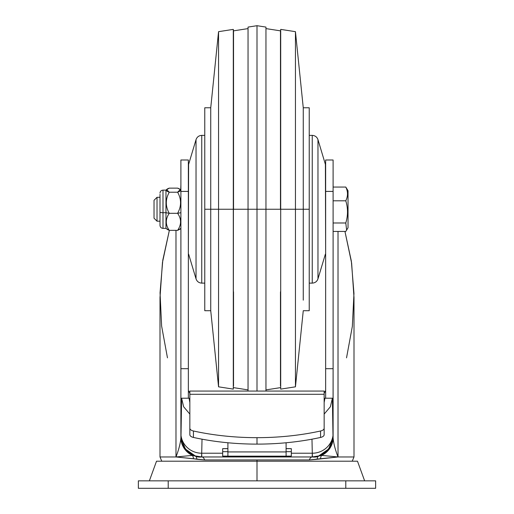 <?xml version="1.0" encoding="UTF-8"?>
<svg xmlns="http://www.w3.org/2000/svg" width="514" height="514" viewBox="0 0 514 514"><rect width="100%" height="100%" fill="white"/><g stroke="black" fill="none" stroke-linecap="round" stroke-linejoin="round"><path stroke-width="0.77" d="M218.553 31.669L210.74 107.773L210.74 209.249L210.74 107.773L204.771 107.773L204.771 310.719L210.74 310.719L210.74 209.249L210.74 310.719L218.553 386.824L218.553 31.669L233.298 29.382L233.298 389.117L218.553 386.824M295.447 31.669L303.26 107.773L309.229 107.773L309.229 209.249L303.26 209.249L303.26 107.773L303.26 300.163L303.26 209.249L309.229 209.249L309.229 310.719L303.26 310.719L295.447 386.824L295.447 31.669L280.702 29.382L280.702 389.117L280.702 29.382M233.298 389.117L233.529 30.853L248.044 28.598L248.044 209.249L248.044 27.088L257 25.7L257 391.064L257 209.249L248.044 209.249L248.044 28.598M233.529 387.64L248.044 389.895L248.044 391.064L248.044 209.249L265.956 209.249L265.956 27.088L257 25.7M280.471 387.64L265.956 389.895L265.956 391.064L265.956 28.598L265.956 209.249L257 209.249L257 391.064M345.787 488.3L345.787 480.841L168.213 480.841L168.213 488.3L138.362 488.3L345.787 488.3L345.787 480.841L375.638 480.841L345.787 480.841L345.787 488.3L168.213 488.3L375.638 488.3L375.638 480.841L375.638 488.3L345.787 488.3L375.638 488.3L375.638 480.841L138.362 480.841L138.362 488.3L138.362 480.841L168.213 480.841L138.362 480.841L138.362 488.3L138.362 480.841M364.632 480.841L357.487 461.206L156.513 461.206L149.368 480.841M187.231 451.061L186.344 451.061M327.656 451.061L326.769 451.061M325.645 398.202L325.645 160.002L333.104 160.002L333.104 437.684C333.477 442.959 335.115 449.384 338.019 456.965L309.396 459.946L257 459.946L257 480.841L257 461.206L159.687 461.206L354.313 461.206L257 461.206L257 459.946L204.604 459.946L175.981 456.965C178.885 449.384 180.523 442.952 180.896 437.684L181.609 398.202L189.068 398.202L189.846 402.507L189.068 398.202L181.609 398.202L181.191 401.286L180.896 399.166L180.896 429.434L181.609 398.228L183.626 406.754L189.846 414.085L183.626 406.754L181.609 398.202L189.068 398.202L189.846 402.507M333.104 160.002L325.645 160.002L333.104 160.002L333.104 191.407L325.645 191.407L325.645 368.699L325.645 160.002L333.104 160.002L325.645 160.002L333.104 160.002L333.104 399.166L332.809 401.286L332.391 398.202L333.027 437.864C334.421 444.038 322.535 458.681 312.435 456.959L201.565 456.959C191.459 458.668 179.598 444.083 180.973 437.864L181.609 398.202L181.191 401.286L180.896 399.166L180.896 160.002L188.355 160.002L188.355 398.202M333.104 191.407L325.645 191.407L333.104 191.407L333.104 368.699L325.645 368.699L333.104 368.699L333.072 400.072L332.809 401.286L332.391 398.202L324.932 398.202L324.154 402.507L324.932 398.202L332.391 398.202L333.104 437.684A20.894 19.853 180 0 1 321.655 455.398L338.019 456.965L320.595 458.713A5.969 3.514 74.1 0 1 321.655 455.398L338.019 456.965L317.222 459.265A5.969 3.033 71.7 0 1 318.783 455.905L321.655 455.398L338.019 456.965L353.998 456.965L352.225 461.206M324.154 402.507L324.932 398.202L332.391 398.202L330.374 406.754L324.154 414.085L330.374 406.754L332.391 398.228L333.104 429.434L333.104 399.166L333.104 429.434M333.104 184.809L333.136 187.057M353.998 456.965L353.998 297.548L351.627 263.078L344.952 231.441L351.345 261.125L353.966 293.43L352.341 326.396L346.532 357.853L352.341 326.396L353.966 293.43L351.345 261.125L344.952 231.441M324.154 393.281L325.645 390.479M188.355 390.479L189.846 393.281M169.357 230.356L162.79 260.212L160.047 292.787L161.621 326.075L167.468 357.853L161.621 326.075L160.047 292.787L162.79 260.212L169.357 230.356L162.463 262.468L160.002 297.548L160.002 456.965L175.981 456.965L192.345 455.398A20.894 19.853 180 0 1 180.896 437.684L180.896 436.071A20.894 20.894 0 0 0 195.217 455.905L201.784 456.965L312.216 456.965L318.783 455.905L328.613 449.018L333.027 437.864A20.894 20.894 0 0 1 318.783 455.905L312.216 456.965L201.565 456.959C191.459 458.668 179.598 444.083 180.973 437.864L180.896 437.253L180.973 437.864C179.598 444.083 191.459 458.668 201.565 456.959L201.706 453.226L222.678 453.226L201.706 453.226L201.784 456.965L312.216 456.965L318.783 455.905A20.894 20.894 0 0 0 333.027 437.864C334.421 444.038 322.535 458.681 312.435 456.959L312.294 453.226A20.894 20.367 -1.3 0 0 333.104 434.593L333.104 437.684C333.477 442.959 335.115 449.384 338.019 456.965L338.019 231.441L338.019 456.965C335.115 449.384 333.477 442.959 333.104 437.684A20.894 19.853 180 0 1 321.655 455.398A20.894 19.853 180 0 0 333.104 437.684L333.104 436.071M180.722 189.962L180.896 184.809M196.778 459.265A5.969 3.033 108.3 0 0 195.217 455.905A5.969 3.033 108.3 0 1 196.778 459.265L193.405 458.713A5.969 3.514 105.9 0 0 192.345 455.398L195.217 455.905A20.894 20.894 0 0 1 180.896 436.071L180.896 434.593L180.896 436.071A20.894 20.894 0 0 0 195.217 455.905L201.784 456.965A5.969 3.251 90 0 1 204.604 459.946L196.778 459.265A5.969 3.033 108.3 0 0 195.217 455.905L201.784 456.965A5.969 3.251 90 0 1 204.604 459.946L193.405 458.713A5.969 3.514 105.9 0 0 192.345 455.398A20.894 19.853 180 0 1 180.896 437.684L180.896 436.071M181.609 398.202L181.191 401.286L180.928 400.072L181.455 400.072L180.928 400.072L180.896 399.166L180.896 160.002L188.355 160.002L180.896 160.002L188.355 160.002L188.355 191.343M320.595 458.713A5.969 3.514 74.1 0 1 321.655 455.398A5.969 3.514 74.1 0 0 320.595 458.713L309.396 459.946A5.969 3.251 90 0 1 312.216 456.965L201.784 456.965A5.969 3.251 90 0 1 204.604 459.946L257 459.946L204.604 459.946M320.884 455.468L319.965 455.468M194.035 455.468L193.116 455.468M193.425 430.989L193.425 437.44A158.55 79.541 0 0 0 257 444.115L257 437.665A158.55 79.541 0 0 1 193.425 430.989L193.425 437.44A5.969 2.994 180 0 1 189.846 434.696L189.846 428.246A5.969 2.994 0 0 0 193.425 430.989L193.425 437.44A5.969 2.994 180 0 1 189.846 434.696L189.846 428.246A5.969 2.994 0 0 0 193.425 430.989A158.55 79.541 0 0 0 257 437.665A158.55 79.541 0 0 0 320.575 430.989A5.969 2.994 0 0 0 324.154 428.246L324.154 394.289L189.846 394.289L189.846 391.064L324.154 391.064L324.154 394.289L189.846 394.289L189.846 428.246A5.969 2.994 0 0 0 193.425 430.989A158.55 79.541 0 0 0 257 437.665A158.55 79.541 0 0 0 320.575 430.989A5.969 2.994 0 0 0 324.154 428.246L324.154 434.696A5.969 2.994 180 0 1 320.575 437.44L320.575 430.989A5.969 2.994 0 0 0 324.154 428.246L324.154 394.289L189.846 394.289L189.846 428.246L189.846 394.289M324.154 394.289L324.154 434.696A5.969 2.994 180 0 1 320.575 437.44A158.55 79.541 0 0 1 257 444.115A158.55 79.541 0 0 1 193.425 437.44A158.55 79.541 0 0 0 257 444.115A158.55 79.541 0 0 0 320.575 437.44L320.575 430.989A158.55 79.541 0 0 1 257 437.665L257 444.115A158.55 79.541 0 0 0 320.575 437.44L320.575 430.989M286.099 456.124L291.322 456.124L291.322 451.671L286.099 451.671L291.322 451.671L291.322 456.124L286.099 456.124L291.322 456.124L291.322 451.671L286.099 451.671M227.901 456.124L222.678 456.124L227.901 456.124L222.678 456.124L222.678 448.645L227.901 448.664M227.901 448.606L222.678 448.645L227.901 448.606L222.678 448.645L222.678 451.671L227.901 451.671M291.322 451.671L291.322 448.664L286.099 448.664L291.322 448.645L291.322 451.671L291.322 448.664L286.099 448.664M286.099 442.766L286.099 451.928L227.901 451.928L227.901 442.817L228.499 442.817L227.901 442.817L227.901 456.156L227.901 442.766M286.099 456.156L286.099 442.817L285.501 442.817L286.099 442.817L286.099 451.928L227.901 451.928L227.901 456.156L286.099 456.156L286.099 451.928L286.099 456.156L227.901 456.156M325.645 160.002L325.645 191.343M157.021 221.187L154.033 218.199L154.033 200.293L157.021 197.312L157.021 221.187L160.002 221.187M333.104 187.057L345.787 187.057L348.029 190.726L348.029 227.766L345.787 231.441L333.104 231.441M333.104 222.986L345.787 222.986L346.629 230.195M333.104 200.801L345.787 200.801C348.062 208.17 348.062 215.572 345.787 222.986M345.787 187.057C348.062 191.626 348.062 196.207 345.787 200.801M160.002 193.116C160.182 191.304 161.178 190.308 162.989 190.129L162.989 228.364C161.178 228.19 160.182 227.194 160.002 225.383L160.002 194.324M162.989 228.364L165.971 228.364L165.971 190.129L169.254 188.137L177.613 188.137L180.286 189.518L177.613 192.204C181.526 199.175 181.526 206.21 177.613 213.31C181.526 218.945 181.526 224.624 177.613 230.356L180.896 228.364M165.971 228.364L169.254 230.356C165.341 224.727 165.341 219.041 169.254 213.31C165.341 206.339 165.341 199.297 169.254 192.204L166.581 189.518M169.254 230.356L166.973 229.289L169.254 230.356L177.613 230.356L180.131 229.115L177.613 230.356L169.254 230.356C165.341 224.727 165.341 219.041 169.254 213.31L177.613 213.31C181.526 218.945 181.526 224.624 177.613 230.356L169.254 230.356C165.341 224.727 165.341 219.041 169.254 213.31C165.341 206.339 165.341 199.297 169.254 192.204L177.613 192.204C181.526 199.175 181.526 206.21 177.613 213.31C181.526 218.945 181.526 224.624 177.613 230.356M204.771 209.249L204.771 299.077L204.771 209.249L210.74 209.249L210.74 300.163L210.74 209.249L210.74 300.163L210.74 209.249L233.298 209.249L233.298 387.305L233.298 209.249L248.044 209.249L248.044 391.064L248.044 209.249L233.529 209.249L233.529 31.084L233.529 209.249L218.553 209.249L218.553 32.131L218.553 386.367L218.553 209.249L210.74 209.249L210.74 118.336L210.74 209.249L210.74 118.336L210.74 209.249L204.771 209.249L204.771 119.421L204.771 209.249M309.229 209.249L309.229 299.077L309.229 209.249M233.529 291.804L233.529 385.911L233.529 291.804M265.956 391.064L265.956 209.249L280.702 209.249L280.702 387.305L280.702 209.249L295.447 209.249L295.447 32.131L295.447 209.249L280.471 209.249L280.471 31.084L280.471 209.249L265.956 209.249L265.956 389.895M280.471 291.804L280.471 385.911L280.471 291.804M295.447 297.298L295.447 386.367L295.447 209.249L303.26 209.249L295.447 209.249L295.447 386.367L295.447 297.298M248.044 389.895L248.044 391.064M345.787 480.841L168.213 480.841L168.213 488.3L138.362 488.3M181.416 440.697C179.559 440.697 179.559 440.697 181.416 440.697C179.559 440.697 179.559 440.697 181.416 440.697L181.14 440.697M331.491 444.115L331.973 444.135L331.491 444.115M180.896 437.684A20.894 19.853 180 0 0 192.345 455.398A5.969 3.514 105.9 0 1 193.405 458.713L175.981 456.965L175.981 230.356L175.981 456.965C178.885 449.384 180.523 442.952 180.896 437.684C180.523 442.952 178.885 449.384 175.981 456.965L175.981 230.356M333.104 399.166L333.072 400.072L332.545 400.072L333.072 400.072L332.809 401.286L332.391 398.202M180.896 399.166L180.896 368.699L188.355 368.699L188.355 191.407L180.896 191.407L180.896 160.002L188.355 160.002L180.896 160.002M182.027 444.135L182.509 444.115L182.027 444.135M188.355 160.002L188.355 368.699L180.896 368.699L180.896 191.407L180.896 212.712L177.613 213.31L169.254 213.31C165.341 206.339 165.341 199.297 169.254 192.204C165.341 190.848 165.341 189.493 169.254 188.137L177.613 188.137C181.526 189.493 181.526 190.848 177.613 192.204C181.526 199.175 181.526 206.21 177.613 213.31L169.254 213.31L165.971 212.712L165.971 197.312L165.971 212.712L169.254 213.31M309.396 459.946L317.222 459.265A5.969 3.033 71.7 0 1 318.783 455.905A20.894 20.894 0 0 0 333.027 437.864L333.104 437.253L333.027 437.864C334.421 444.038 322.535 458.681 312.435 456.959L312.216 456.965A5.969 3.251 90 0 0 309.396 459.946L257 459.946L309.396 459.946A5.969 3.251 90 0 1 312.216 456.965L312.294 453.226A20.894 20.367 -1.3 0 0 333.104 434.593A20.894 20.367 -1.3 0 1 312.294 453.226L311.972 439.181M180.896 191.407L188.355 191.407L180.896 191.407L180.896 212.712L177.613 213.31M317.222 459.265A5.969 3.033 71.7 0 1 318.783 455.905M193.405 458.713L175.981 456.965M332.584 440.697C334.441 440.697 334.441 440.697 332.584 440.697C334.441 440.697 334.441 440.697 332.584 440.697L332.86 440.697M291.322 453.226L312.294 453.226L291.322 453.226L312.294 453.226L312.435 456.959M202.028 439.181L201.706 453.226A20.894 20.367 -178.7 0 1 180.896 434.593L180.896 429.434M324.154 414.085L330.374 406.754L332.391 398.228M181.609 398.228L183.626 406.754L189.846 414.085M222.678 453.226L201.706 453.226A20.894 20.367 -178.7 0 1 180.896 434.593A20.894 20.367 -178.7 0 0 201.706 453.226L201.565 456.959M222.678 451.671L222.678 448.664M324.154 428.246L324.154 434.696A5.969 2.994 180 0 1 320.575 437.44M291.322 448.645L286.099 448.606M193.425 437.44A5.969 2.994 180 0 1 189.846 434.696L189.846 428.246M162.989 212.712A2.988 0.54 180 0 1 160.002 212.173A2.988 0.54 180 0 0 162.989 212.712L165.971 212.712L162.989 212.712M169.254 192.204L177.613 192.204C181.526 190.848 181.526 189.493 177.613 188.137L169.254 188.137C165.341 189.493 165.341 190.848 169.254 192.204L177.613 192.204M168.213 488.3L168.213 480.841M239.094 456.965L201.784 456.965M181.455 400.072L180.928 400.072M333.072 400.072L332.545 400.072M180.896 368.699L188.355 368.699M338.019 231.441L338.019 456.965M325.645 368.699L333.104 368.699M227.901 451.928L286.099 451.928M286.099 442.817L285.501 442.817M228.499 442.817L227.901 442.817M188.606 254.109L196.033 278.858L196.033 139.635L188.606 164.39L188.355 252.393M204.771 135.381L201.751 135.381L201.751 283.118C198.912 282.951 197.003 281.537 196.033 278.858M325.645 252.393L325.394 164.39L317.967 139.635L317.967 278.858C316.997 281.537 315.088 282.951 312.249 283.118L312.249 135.381L309.229 135.381M295.447 386.824L280.702 389.117M280.471 30.853L265.956 28.598M233.529 30.853L233.298 29.382M160.002 456.965L161.775 461.206M195.217 455.905L185.387 449.018L180.973 437.864M157.021 197.312L160.002 197.312M162.989 190.129L165.971 190.129M180.896 190.129L180.286 189.518M204.771 283.118L201.751 283.118M196.033 139.635C197.003 136.962 198.912 135.542 201.751 135.381M188.606 164.39L188.355 166.099M309.229 283.118L312.249 283.118M325.394 254.109L317.967 278.858M317.967 139.635C316.997 136.962 315.088 135.542 312.249 135.381M325.394 164.39L325.645 166.099"/></g></svg>
